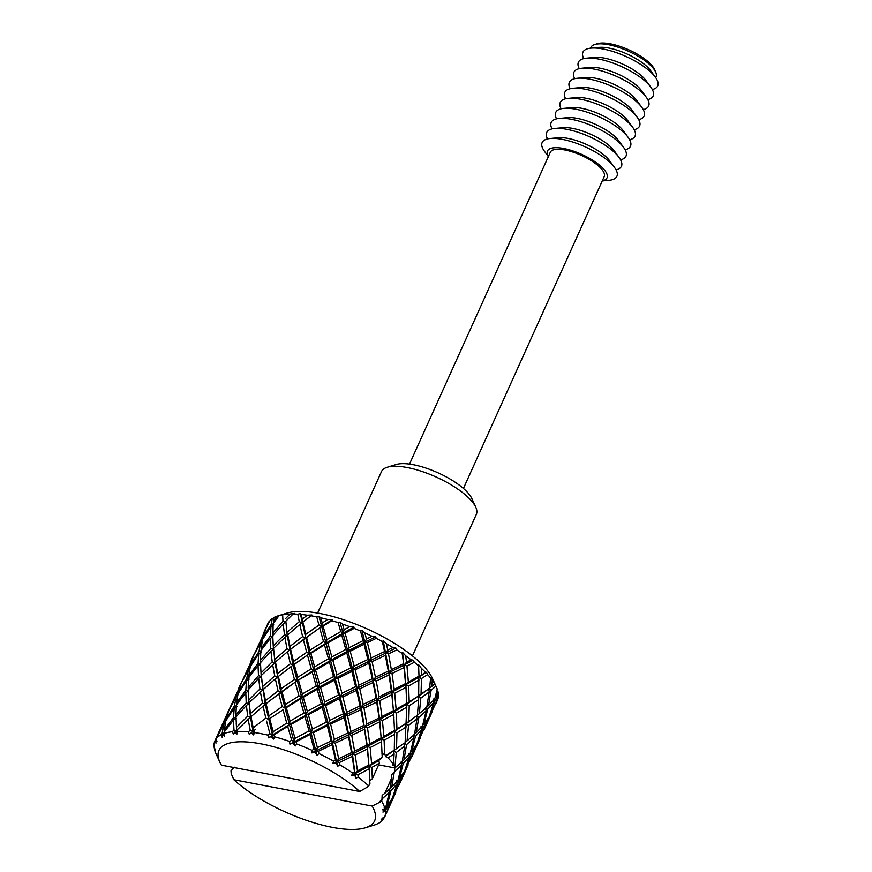 <?xml version="1.0" encoding="UTF-8"?>
<svg xmlns="http://www.w3.org/2000/svg" width="872" height="872" viewBox="0 0 872 872"><rect width="100%" height="100%" fill="white"/><g stroke="black" fill="none" stroke-linecap="round" stroke-linejoin="round"><path stroke-width="1.31" d="M387.212 467.261L396.248 464.493A44.428 14.944 24.3 0 1 432.817 470.597A44.428 14.944 24.3 0 1 468.384 493.389A44.428 14.944 24.3 0 1 471.883 498.653L475.785 507.253A52.015 17.495 -155.7 0 0 471.687 501.095A52.015 17.495 -155.7 0 0 430.027 474.412A52.015 17.495 -155.7 0 0 387.212 467.261A52.015 17.495 -155.7 0 0 381.511 471.545L317.615 613.071M594.759 44.505L597.549 43.654A33.419 11.238 24.3 0 1 625.05 48.243A33.419 11.238 24.3 0 1 651.809 65.389A33.419 11.238 24.3 0 1 654.436 69.335L655.646 71.995A35.763 12.023 -155.7 0 0 652.823 67.765A35.763 12.023 -155.7 0 0 624.188 49.421A35.763 12.023 -155.7 0 0 594.759 44.505A35.763 12.023 -155.7 0 0 590.595 48.178M602.301 180.853A32.656 10.987 -155.7 0 0 604.1 169.55A32.656 10.987 -155.7 0 0 566.135 149.014A32.656 10.987 -155.7 0 0 548.379 156.513M602.258 180.951L608.776 180.351A41.006 13.789 -155.7 0 0 614.564 167.522A41.006 13.789 -155.7 0 0 613.234 165.844A41.006 13.789 -155.7 0 0 550.265 138.495A41.006 13.789 -155.7 0 0 544.477 151.314L548.335 156.6M614.564 167.522L609.692 160.851A32.656 10.987 -155.7 0 0 608.634 159.511A32.656 10.987 -155.7 0 0 558.494 137.732L550.265 138.495M616.057 169.876A41.006 13.789 -155.7 0 0 619.098 157.483A41.006 13.789 -155.7 0 0 617.758 155.805A41.006 13.789 -155.7 0 0 554.799 128.457A41.006 13.789 -155.7 0 0 547.518 138.931M619.098 157.483L614.226 150.812A32.656 10.987 -155.7 0 0 613.158 149.472A32.656 10.987 -155.7 0 0 563.029 127.694L554.799 128.457M620.581 159.827A41.006 13.789 -155.7 0 0 623.633 147.444A41.006 13.789 -155.7 0 0 622.292 145.766A41.006 13.789 -155.7 0 0 559.334 118.418A41.006 13.789 -155.7 0 0 552.052 128.893M623.633 147.444L618.76 140.774A32.656 10.987 -155.7 0 0 617.692 139.433A32.656 10.987 -155.7 0 0 567.563 117.655L559.334 118.418M625.115 149.788A41.006 13.789 -155.7 0 0 628.167 137.405A41.006 13.789 -155.7 0 0 626.826 135.716A41.006 13.789 -155.7 0 0 563.868 108.368A41.006 13.789 -155.7 0 0 556.587 118.854M628.167 137.405L623.295 130.735A32.656 10.987 -155.7 0 0 622.227 129.394A32.656 10.987 -155.7 0 0 572.097 107.616L563.868 108.368M629.649 139.749A41.006 13.789 -155.7 0 0 632.701 127.367A41.006 13.789 -155.7 0 0 631.361 125.677A41.006 13.789 -155.7 0 0 568.402 98.329A41.006 13.789 -155.7 0 0 561.121 108.804M632.701 127.367L627.829 120.696A32.656 10.987 -155.7 0 0 626.761 119.355A32.656 10.987 -155.7 0 0 576.632 97.577L568.402 98.329M634.184 129.71A41.006 13.789 -155.7 0 0 637.236 117.317A41.006 13.789 -155.7 0 0 635.895 115.638A41.006 13.789 -155.7 0 0 572.937 88.29A41.006 13.789 -155.7 0 0 565.656 98.765M637.236 117.317L632.364 110.646A32.656 10.987 -155.7 0 0 631.295 109.305A32.656 10.987 -155.7 0 0 581.166 87.538L572.937 88.29M638.718 119.671A41.006 13.789 -155.7 0 0 641.77 107.278A41.006 13.789 -155.7 0 0 640.429 105.599A41.006 13.789 -155.7 0 0 577.471 78.251A41.006 13.789 -155.7 0 0 570.19 88.726M641.77 107.278L636.898 100.607A32.656 10.987 -155.7 0 0 635.83 99.266A32.656 10.987 -155.7 0 0 585.69 77.488L577.471 78.251M643.253 109.632A41.006 13.789 -155.7 0 0 646.294 97.239A41.006 13.789 -155.7 0 0 644.964 95.56A41.006 13.789 -155.7 0 0 582.006 68.212A41.006 13.789 -155.7 0 0 574.724 78.687M646.294 97.239L641.432 90.568A32.656 10.987 -155.7 0 0 640.364 89.227A32.656 10.987 -155.7 0 0 590.224 67.449L582.006 68.212M647.787 99.582A41.006 13.789 -155.7 0 0 650.828 87.2A41.006 13.789 -155.7 0 0 649.498 85.511A41.006 13.789 -155.7 0 0 586.54 58.162A41.006 13.789 -155.7 0 0 579.259 68.648M650.828 87.2L645.956 80.529A32.656 10.987 -155.7 0 0 644.899 79.189A32.656 10.987 -155.7 0 0 594.759 57.41L586.54 58.162M652.321 89.544A41.006 13.789 -155.7 0 0 655.363 77.161A41.006 13.789 -155.7 0 0 654.033 75.472A41.006 13.789 -155.7 0 0 591.074 48.123A41.006 13.789 -155.7 0 0 583.793 58.598M655.363 77.161L650.49 70.49A32.656 10.987 -155.7 0 0 649.433 69.15A32.656 10.987 -155.7 0 0 599.293 47.371L591.074 48.123M409.502 464.1L550.297 152.273A29.583 9.952 24.3 0 1 572.926 152.088A29.583 9.952 24.3 0 1 601.571 169.07A29.583 9.952 24.3 0 1 604.209 176.613L463.413 488.451M276.991 616.199L273.361 621.246L273.852 617.561A93.031 31.294 -155.7 0 1 276.991 616.199L287.139 613.06A85.434 28.732 24.3 0 1 357.455 624.81A85.434 28.732 24.3 0 1 425.863 668.628A85.434 28.732 24.3 0 1 432.599 678.743L436.49 687.343A93.031 31.294 -155.7 0 0 435.891 686.09L431.095 690.297L428.479 705.622L434.823 698.745L437.21 689.098A93.031 31.294 -155.7 0 0 436.49 687.343M266.472 627.273L269.143 621.431A93.031 31.294 -155.7 0 0 267.911 623.491L263.148 634.097M273.786 617.997L272.228 618.542A93.031 31.294 -155.7 0 0 270.233 620.177L265.644 628.919L263.202 638.391M279.596 615.37L280.958 614.967L279.138 615.534L273.132 623.502L272.892 635.35M435.891 686.09L434.714 683.953A93.031 31.294 -155.7 0 0 432.305 680.302L430.572 678.034A93.031 31.294 -155.7 0 0 429.166 676.334A93.031 31.294 -155.7 0 0 427.662 674.623L426.463 672.29L425.438 672.258A93.031 31.294 -155.7 0 0 421.329 668.29L418.527 664.606L418.615 665.859A93.031 31.294 -155.7 0 0 414.32 662.284L413.219 660.191L411.203 659.853A93.031 31.294 -155.7 0 0 405.687 655.82L402.57 652.409L402.166 653.411A93.031 31.294 -155.7 0 0 396.782 649.913L395.91 648.081L392.978 647.569A93.031 31.294 -155.7 0 0 386.427 643.765L383.255 640.735L382.35 641.53A93.031 31.294 -155.7 0 0 376.246 638.359L375.701 636.8L372.006 636.266A93.031 31.294 -155.7 0 0 364.867 632.941L361.913 630.38L360.518 631.034A93.031 31.294 -155.7 0 0 354.097 628.385L353.978 627.11L349.727 626.685A93.031 31.294 -155.7 0 0 342.478 624.08L339.993 622.063L338.151 622.63A93.031 31.294 -155.7 0 0 331.861 620.69L332.221 619.665L327.643 619.502A93.031 31.294 -155.7 0 0 320.787 617.779L318.988 616.341L316.776 616.896A93.031 31.294 -155.7 0 0 311.042 615.796L311.904 614.989L307.271 615.207A93.031 31.294 -155.7 0 0 301.276 614.488L300.328 613.594L297.843 614.215A93.031 31.294 -155.7 0 0 293.057 614.041L294.42 613.387L289.995 614.073A93.031 31.294 -155.7 0 0 285.264 614.411L282.648 614.771A93.031 31.294 -155.7 0 0 279.138 615.534M436.218 697.022L438.409 694.145A93.031 31.294 -155.7 0 0 437.842 691.06L436.218 697.022L435.074 697.796M437.995 694.701L438.442 695.889L435.161 700.608L429.613 715.509M430.201 715.127L438.104 698.298A93.031 31.294 -155.7 0 0 438.442 695.889M437.417 700.205A93.031 31.294 -155.7 0 0 437.482 700.053A93.031 31.294 -155.7 0 0 437.591 699.813L435.88 703.562M375.56 824.541L375.472 824.661A93.031 31.294 24.3 0 1 374.317 825.043L365.292 827.811A85.434 28.732 -155.7 0 0 372.159 806.077L381.718 801.248A93.031 31.294 24.3 0 1 384.879 808.42L382.503 809.816L384.639 810.186L384.225 807.679L386.111 809.227L385.424 811.44A93.031 31.294 24.3 0 1 384.607 817.173L382.012 818.296L383.44 818.525L383.309 817.729M375.472 824.661L378.546 823.332A93.031 31.294 24.3 0 0 383.298 819.418L381.042 819.985L383.44 818.525M385.424 811.44L382.906 812.061L384.639 810.186M231.2 773.671L231.004 770.848L231.2 773.671L233.86 779.742A85.434 28.732 -155.7 0 0 365.292 827.811M420.358 737.865L411.355 757.877M422.898 727.76L427.814 720.403L417.939 742.29L422.898 727.76L421.013 726.202M417.35 742.661L417.939 742.29M427.705 709.274L433.82 702.342L429.1 716.937L423.956 724.185L427.705 709.274L425.569 707.737L426.092 710.898L418.833 717.449L416.217 732.774L414.625 733.919M428.359 718.092L428.861 718.583L423.618 730.725M432.61 710.702L428.861 718.583M427.814 720.403L427.607 719.215M422.811 724.948L423.956 724.185M433.275 699.05L435.161 700.608M433.82 702.342L433.471 700.325M426.888 706.756L428.479 705.622M231.004 770.848L234.361 767.197M233.86 779.742L372.159 806.077M378.612 764.842L394.765 767.916L394.656 771.48L391.277 775.143L391.822 777.748L384.77 793.367L382.154 795.351L381.958 799.602L379.44 801.913M357.902 774.728L369.205 768.864L369.096 766.161L368.921 764.995L357.455 770.87L355.122 773.595L357.902 774.728L358.163 777.137A93.031 31.294 24.3 0 1 368.398 785.65L366.981 787.329L359.7 791.493A85.434 28.732 -155.7 0 0 263.954 744.437A85.434 28.732 -155.7 0 0 219.831 762.128L215.929 753.528A93.031 31.294 24.3 0 1 214.567 749.778L215.482 751.653L214.752 748.59M219.831 762.128A85.434 28.732 -155.7 0 0 221.412 765.158L359.7 791.493M358.163 777.137L355.634 778.347L355.068 775.568L351.601 775.404L352.768 773.192A93.031 31.294 24.3 0 0 339.927 764.853L337.638 766.335L336.407 763.447L332.853 763.556L333.518 761.136A93.031 31.294 24.3 0 0 318.956 753.55L317.016 755.316L315.228 752.416L311.805 752.885L311.969 750.302A93.031 31.294 24.3 0 0 296.665 743.98L295.172 746.018L292.981 743.238L289.875 744.11L289.58 741.429A93.031 31.294 24.3 0 0 274.593 736.807L273.579 739.096L271.181 736.524L268.576 737.832L267.889 735.129A93.031 31.294 24.3 0 0 254.221 732.524L253.719 734.998L251.31 732.742L249.338 734.475L248.367 731.815A93.031 31.294 24.3 0 0 236.966 731.401L236.944 734.028L234.732 732.142L233.489 734.268L232.344 731.728A93.031 31.294 24.3 0 0 223.973 733.537L224.398 736.241L222.578 734.769L222.109 737.232L220.91 734.878A93.031 31.294 24.3 0 0 216.147 738.78L216.943 741.473L215.657 740.448L215.962 743.162L214.85 741.026A93.031 31.294 24.3 0 0 214.022 746.759L214.458 748.786M381.969 753.604L384.65 754.498A93.031 31.294 -155.7 0 1 385.718 755.534L385.435 756.514L388.062 757.91A93.031 31.294 -155.7 0 1 393.392 764.166L392.596 764.908L395.005 766.412A93.031 31.294 -155.7 0 1 395.626 767.36L394.765 767.916M369.706 780.767L372.322 778.783L379.375 763.163L378.83 760.558L382.198 756.896L381.467 741.701L370.164 747.566L371.603 763.556L369.096 766.161L351.601 775.404M366.981 787.329L369.935 784.059L369.205 768.864M215.798 738.933L214.85 741.026L216.202 738.955M225.499 722.169L224.409 722.038L227.232 713.71L216.082 738.29M222.578 734.769L224.693 733.439L222.197 732.949L223.864 724.12L216.147 738.78M222.197 732.949L220.91 734.878M224.409 722.038L217.411 735.913M223.864 724.12L225.292 723.237M215.657 740.448L216.485 739.925M229.63 708.435L226.371 715.552M227.232 713.71L227.821 713.351M223.973 733.537L224.093 732.12L233.533 719.901L236.192 718.201L233.554 717.525L224.311 729.886L224.507 731.553M234.459 705.786L226.262 718.801L228.867 710.386L236.127 696.957L234.459 705.786L236.955 706.276L234.187 708.01L225.772 720.915L224.311 729.886M226.262 718.801L226.415 719.858M236.127 696.957L237.555 696.085M237.762 695.017L236.672 694.875L229.685 708.751M240.083 686.199L229.63 708.413M240.618 684.629L238.623 688.4M233.533 719.901L233.936 729.995L232.344 731.728M234.732 732.142L250.46 717.198L247.681 716.184L236.53 727.237L236.672 730.856L233.936 729.995M234.187 708.01L233.554 717.525M236.53 727.237L235.952 717.013L246.405 705.372L248.934 703.693L246.198 702.832L235.93 714.593L236.105 716.828M245.817 690.373L236.574 702.712L238.034 693.763L246.449 680.858L245.817 690.373L248.455 691.049L245.795 692.75L236.356 704.958L235.93 714.593M236.574 702.712L236.77 704.391M239.495 686.558L236.672 694.875M246.449 680.858L249.218 679.125L246.722 678.634L238.525 691.649L238.677 692.706M250.024 667.854L248.934 667.723L240.323 684.607M249.828 668.922L248.389 669.794L241.119 683.223L238.525 691.649M252.346 659.047L241.947 681.588M252.88 657.477L250.885 661.249M236.781 729.799L236.966 731.401M248.095 718.877L250.21 730.278L248.367 731.815M251.31 732.742L255.714 729.232M381.467 741.701L381.173 737.832L369.717 743.707L367.385 746.432L352.441 753.997L355.22 754.989L367.33 749.004L366.84 745.135L354.599 751.13L352.441 753.997L336.745 761.659L339.459 762.488L352.201 756.438L352.441 753.997L351.547 752.601L338.696 758.695L336.745 761.659L335.513 760.199L332.003 744.71L332.657 742.508L331.109 740.982L327.283 725.744L313.386 732.731L317.408 747.62L315.893 750.814L314.062 749.266L309.996 734.475L311.108 732.469L309.015 730.932L304.928 716.522L306.268 714.615L303.947 713.089L299.946 699.257L301.505 697.426L284.806 707.999L282.168 706.614L268.958 715.792L268.554 719.378L283.029 709.775L268.554 719.378L265.818 718.092L253.185 727.848L252.989 731.444L250.21 730.278M246.405 705.372L247.681 716.184M287.586 651.667L275.465 661.99L277.721 673.511L277.514 677.119L274.735 675.964L262.755 686.417L262.723 690.046L275.323 678.819L293.079 665.063L290.343 663.777L287.586 651.667L289.777 649.967L286.997 648.812L284.893 637.378L287.248 635.721L284.468 634.707L283.182 623.916L272.74 635.535L273.448 649.378L270.92 651.068L260.477 662.698L261.197 676.53L261.306 675.473L274.985 662.884L272.206 661.87L261.066 672.912L261.197 676.53L258.668 678.22L248.215 689.861L248.934 703.693L249.043 702.636L262.723 690.046L259.943 689.022L248.793 700.074L250.46 717.198L265.252 704.282L262.472 703.115L250.493 713.568L250.46 717.198L253.719 734.998M245.795 692.75L246.198 702.832M271.181 736.524L287.684 726.42L289.242 724.588L272.544 735.161L265.252 704.282L280.817 692.215L278.081 690.929L265.459 700.674L265.252 704.282L261.197 676.53L258.461 675.68L248.193 687.441L248.367 689.676M248.389 669.794L246.722 678.634M258.079 663.211L248.836 675.549L250.297 666.6L258.701 653.706L258.079 663.211L260.717 663.897L258.058 665.587L248.618 677.806L248.193 687.441M248.836 675.549L249.032 677.228M251.757 659.406L248.934 667.723M258.701 653.706L261.48 651.962L258.984 651.471L250.787 664.497L250.94 665.554M262.298 640.691L261.197 640.549L252.575 657.455M262.091 641.748L260.663 642.62L253.381 656.071L250.787 664.497M264.598 631.895L254.21 654.436M253.817 730.714L254.221 732.524M266.57 721.1L269.906 733.777L267.889 735.129M327.283 725.744L328.166 723.651L326.324 722.103L322.259 707.312L323.37 705.317L289.242 724.588L286.735 723.117L273.154 731.641L272.544 735.161L268.576 737.832M273.579 739.096L272.544 735.161L269.906 733.777M250.94 716.304L253.185 727.848M263.061 705.971L265.818 718.092M249.043 702.636L250.493 713.568M260.357 691.714L262.472 703.115M278.342 676.399L281.22 688.64L280.817 692.215L297.069 680.847L267.922 702.113M248.466 695.856L248.793 700.074M258.668 678.22L259.943 689.022M258.058 665.587L258.461 675.68M273.001 641.574L273.448 649.378L270.723 648.528L260.456 660.289L260.63 662.513M260.663 642.62L258.984 651.471M270.353 636.048L261.099 648.397L262.559 639.438L270.963 626.554L270.353 636.048L272.99 636.724L270.331 638.413L260.87 650.654L260.456 660.289M261.099 648.397L261.295 650.076M264.009 632.255L261.197 640.549M270.963 626.554L273.743 624.81L271.247 624.319L263.05 637.345M309.996 734.475L296.055 741.832L296.665 743.98M314.062 749.266L311.969 750.302M304.928 716.522L291.03 724.436L295.052 738.388L293.995 741.767L296.055 741.832M309.015 730.932L295.052 738.388M274.037 734.824L274.593 736.807M287.684 726.42L291.684 740.252L289.58 741.429M407.071 740.862L414.538 734.398L416.936 719.019L408.543 725.319L407.071 740.862L405.12 742.377L406.799 707.148L405.883 684.683L391.91 692.117L391.365 690.831L379.113 696.826L376.966 699.682L379.745 700.674L391.844 694.701L391.91 692.117L376.966 699.682L376.072 698.287L363.221 704.369L361.27 707.345L363.995 708.173L376.726 702.124L376.966 699.682L361.27 707.345L360.038 705.873L346.664 712.25L344.92 715.356L347.536 715.999L360.823 709.677L361.27 707.345L344.92 715.356L343.372 713.83L329.681 720.446L328.166 723.651L330.63 724.109L344.266 717.558L344.92 715.356L289.875 744.11M292.981 743.238L293.995 741.767L291.684 740.252M299.946 699.257L286.299 707.661L290.082 721.111L289.242 724.588L291.03 724.436M303.947 713.089L290.082 721.111M269.731 718.833L273.154 731.641M283.029 709.775L286.735 723.117M281.994 691.681L285.417 704.478L284.806 707.999L286.299 707.661M295.281 682.623L298.998 695.965L285.417 704.478M266.08 703.551L268.958 715.792M278.833 693.938L282.168 706.614M415.726 716.566L417.383 715.247L418.647 699.627L418.811 677.163L405.883 684.683L404.161 664.976L389.228 672.519L388.334 671.124L375.483 677.206L373.532 680.193L376.246 681.021L388.999 674.95L389.228 672.519L373.532 680.193L372.3 678.721L358.926 685.098L357.182 688.193L359.798 688.836L373.085 682.525L373.532 680.193L357.182 688.193L355.634 686.667L341.944 693.284L340.429 696.488L342.892 696.946L356.539 690.384L357.182 688.193L340.429 696.488L338.587 694.94L324.657 702.014L323.37 705.317L325.648 705.579L339.546 698.592L340.429 696.488L323.37 705.317L321.267 703.769L317.19 689.371L318.52 687.452L301.505 697.426L298.998 695.965M291.095 666.775L294.431 679.462L281.22 688.64M263.202 689.142L265.459 700.674M275.323 678.819L278.081 690.929M294.256 664.519L309.331 653.695L293.079 665.063L294.256 664.519L297.679 677.315L297.069 680.847L312.209 672.094L313.767 670.274L297.069 680.847L294.431 679.462M290.343 663.777L277.721 673.511M261.306 675.473L262.755 686.417M272.62 664.551L274.735 675.964M353.978 627.11L343.045 633.148L340.723 631.633L326.858 639.645L326.03 643.111L327.818 642.958L341.704 635.067L343.045 633.148L326.03 643.111L323.534 641.639L309.942 650.152L309.331 653.695L310.824 653.346L324.471 644.92L326.03 643.111L309.331 653.695L306.693 652.311L303.358 639.601L290.605 649.248L293.483 661.488L293.079 665.063L280.141 674.983M284.893 637.378L273.568 648.321L274.985 662.884L275.465 661.99M286.997 648.812L275.018 659.265M260.739 668.693L261.066 672.912M270.92 651.068L272.206 661.87M284.468 634.707L273.317 645.749M270.331 638.413L270.723 648.528M295.172 746.018L280.817 692.215L274.985 662.884L273.568 648.321M282.648 614.771L282.975 621.376L272.718 633.137M283.182 623.916L285.711 622.227L282.975 621.376M272.228 618.542L271.247 624.319M273.361 621.246L273.557 622.924M331.109 740.982L317.408 747.62M332.003 744.71L318.367 751.261L318.956 753.55M335.513 760.199L333.518 761.136M322.259 707.312L308.317 714.669L312.394 729.166L311.108 732.469L313.386 732.731M326.324 722.103L312.394 729.166M406.003 687.365L394.689 693.262L396.117 709.241L393.621 711.846L379.647 719.28L382.427 720.414L393.73 714.539L393.435 710.68L381.98 716.544L379.647 719.28L364.703 726.845L367.483 727.826L379.582 721.853L379.102 717.983L366.861 723.978L364.703 726.845L349.007 734.507L351.732 735.325L364.463 729.286L364.703 726.845L363.809 725.45L350.958 731.532L349.007 734.507L332.657 742.508L335.273 743.151L348.571 736.829L349.007 734.507L347.775 733.036L334.401 739.402L332.657 742.508L311.805 752.885M315.228 752.416L315.893 750.814L318.367 751.261M317.19 689.371L303.282 697.284L307.326 711.225L306.268 714.615L308.317 714.669M321.267 703.769L307.326 711.225M298.562 680.498L302.333 693.959L301.505 697.426L303.282 697.284M312.209 672.094L316.209 685.937L302.333 693.959M395.91 648.081L385.795 653.041L384.563 651.569L371.189 657.935L369.456 661.031L372.072 661.674L385.348 655.373L385.795 653.041L369.456 661.031L367.908 659.505L354.206 666.132L352.68 669.336L355.155 669.794L368.802 663.221L369.456 661.031L352.68 669.336L350.849 667.788L336.919 674.852L335.633 678.165L337.911 678.416L351.808 671.44L352.68 669.336L335.633 678.165L333.529 676.618L319.588 684.062L318.52 687.452L320.58 687.507L334.532 680.149L335.633 678.165L318.52 687.452L316.209 685.937M307.543 655.472L311.26 668.802L297.679 677.315M375.701 636.8L364.943 642.184L363.112 640.637L349.182 647.7L347.895 650.992L350.173 651.253L364.06 644.288L364.943 642.184L347.895 650.992L345.803 649.444L331.851 656.899L330.782 660.3L332.832 660.355L346.794 652.975L347.895 650.992L330.782 660.3L328.472 658.785L314.596 666.808L313.767 670.274L315.544 670.121L329.453 662.219L330.782 660.3L313.767 670.274L311.26 668.802M306.693 652.311L293.483 661.488M303.358 639.601L305.342 637.901L302.617 636.615L299.837 624.516L287.727 634.816L289.984 646.359L289.777 649.967L290.605 649.248M302.617 636.615L289.984 646.359M332.221 619.665L321.583 626.543L318.945 625.159L305.745 634.326L305.342 637.901L306.519 637.356L321.583 626.543L292.371 647.852M293.057 614.041L285.831 621.169L287.248 635.721L287.727 634.816M297.843 614.215L299.249 621.66L287.28 632.102M299.837 624.516L302.028 622.815L299.249 621.66M317.016 755.316L293.079 665.063L287.248 635.721L285.831 621.169M289.995 614.073L285.58 618.597M336.407 763.447L336.745 761.659L332.853 763.556M311.904 614.989L304.611 620.722M307.271 615.207L302.246 619.196L302.028 622.815L302.867 622.096L305.745 634.326M311.042 615.796L302.867 622.096M330.63 724.109L334.401 739.402M344.266 717.558L347.775 733.036M339.459 762.488L339.927 764.853M352.201 756.438L354.577 772.298L352.768 773.192M335.273 743.151L338.696 758.695M348.571 736.829L351.547 752.601M325.648 705.579L329.681 720.446M339.546 698.592L343.372 713.83M320.58 687.507L324.657 702.014M334.532 680.149L338.587 694.94M315.544 670.121L319.588 684.062M329.453 662.219L333.529 676.618M310.824 653.346L314.596 666.808M324.471 644.92L328.472 658.785M306.519 637.356L309.942 650.152M319.806 628.32L323.534 641.639M355.068 775.568L354.577 772.298M316.776 616.896L318.945 625.159M327.643 619.502L322.204 623L321.583 626.543L323.076 626.194L326.858 639.645M331.861 620.69L323.076 626.194M347.536 715.999L350.958 731.532M360.823 709.677L363.809 725.45M355.22 754.989L357.455 770.87M367.33 749.004L368.921 764.995M351.732 735.325L354.599 751.13M364.463 729.286L366.84 745.135M342.892 696.946L346.664 712.25M356.539 690.384L360.038 705.873M406.799 707.148L396.368 713.111L396.934 728.992L394.297 731.466L381.358 739.009L384.105 740.274L394.536 734.3L394.482 730.442L383.854 736.404L381.358 739.009L367.385 746.432L370.164 747.566M337.911 678.416L341.944 693.284M351.808 671.44L355.634 686.667M332.832 660.355L336.919 674.852M346.794 652.975L350.849 667.788M327.818 642.958L331.851 656.899M341.704 635.067L345.803 649.444M369.499 785.018L368.398 785.65M338.151 622.63L340.723 631.633M349.727 626.685L344.113 629.748L343.045 633.148L345.094 633.203L354.097 628.385M381.762 757.855L371.603 763.556M378.83 760.558L369.096 766.161L371.843 767.425L372.322 778.783M379.375 763.163L371.843 767.425M363.995 708.173L366.861 723.978M376.726 702.124L379.102 717.983M367.483 727.826L369.717 743.707M379.582 721.853L381.173 737.832M359.798 688.836L363.221 704.369M373.085 682.525L376.072 698.287M355.155 669.794L358.926 685.098M368.802 663.221L372.3 678.721M350.173 651.253L354.206 666.132M364.06 644.288L367.908 659.505M345.094 633.203L349.182 647.7M360.518 631.034L363.112 640.637M372.006 636.266L366.469 638.98L364.943 642.184L367.406 642.642L376.246 638.359M406.744 703.29L396.117 709.241M379.745 700.674L381.98 716.544M391.844 694.701L393.435 710.68M406.385 726.801L396.956 732.84L396.509 748.667L385.435 756.514M396.509 748.667L403.474 743.707M384.105 740.274L384.65 754.498M394.536 734.3L394.297 750.149L385.718 755.534M406.559 722.997L396.934 728.992M382.427 720.414L383.854 736.404M393.73 714.539L394.482 730.442M395.626 767.36L402.275 761.55L404.673 746.17L396.28 752.471L395.005 766.412M388.062 757.91L394.122 753.964L393.392 764.166M394.22 772.439L391.692 787.089L390.1 788.234M394.656 771.48L401.556 765.235L398.035 780.2L391.692 787.089M391.822 777.748L390.013 788.713L384.77 793.367M387.168 805.673L392.313 798.414L397.043 783.797L390.918 790.762L387.168 805.673L386.024 806.426M381.958 799.602L381.718 801.248M382.394 798.643L389.293 792.397L385.773 807.363L384.879 808.42M385.141 815.974L384.607 817.173L385.141 815.974M386.111 809.227L391.027 801.902L384.857 816.617M404.107 667.549L392.008 673.511L394.242 689.392L391.91 692.117L394.689 693.262M405.709 683.517L394.242 689.392M376.246 681.021L379.113 696.826M388.999 674.95L391.365 690.831M391.027 801.902L390.809 800.714M389.293 792.397L388.781 789.215L390.918 790.762M397.043 783.797L396.684 781.781M404.673 746.17L404.227 743.097L394.297 750.149M394.122 753.964L393.752 751.021L396.28 752.471M418.647 699.627L409.219 705.688L408.772 721.504L394.297 731.466L396.956 732.84M419.061 679.997L408.63 685.948L409.197 701.829L406.559 704.314L393.621 711.846L396.368 713.111M396.782 649.913L388.509 653.869L391.375 669.663L389.228 672.519L392.008 673.511M402.166 653.411L403.627 663.679L391.375 669.663M372.072 661.674L375.483 677.206M385.348 655.373L388.334 671.124M413.219 660.191L404.161 664.976L403.627 663.679M386.427 643.765L387.746 650.054L385.795 653.041L388.509 653.869M392.978 647.569L387.746 650.054M367.406 642.642L371.189 657.935M382.35 641.53L384.563 651.569M418.822 695.823L409.197 701.829M417.383 715.247L408.772 721.504M403.954 759.937L410.298 753.048L413.829 738.072L406.581 744.601L403.954 759.937L402.363 761.082M399.43 778.5L404.575 771.262L409.295 756.645L403.18 763.6L399.43 778.5L398.286 779.263M393.414 796.594L403.289 774.739L398.373 782.064L392.825 796.975M395.834 792.168L386.819 812.214M384.378 817.271L383.298 819.418M414.32 662.284L406.952 666.11L408.379 682.089L405.883 684.683L408.63 685.948M418.615 665.859L418.996 676.138L408.379 682.089M426.463 672.29L418.811 677.163L418.996 676.138M396.488 780.516L398.373 782.064M403.289 774.739L403.071 773.551M401.556 765.235L401.044 762.063L403.18 763.6M409.295 756.645L408.946 754.629M404.227 743.097L406.581 744.601M413.829 738.072L413.306 734.9L415.443 736.448L411.693 751.337L410.559 752.1M416.936 719.019L416.489 715.945L406.014 723.858L408.543 725.319M430.572 678.034L429.645 688.095L406.559 704.314L409.219 705.688M405.687 655.82L406.505 662.23L404.161 664.976L406.952 666.11M411.203 659.853L406.505 662.23M425.438 672.258L418.811 677.163L421.47 678.536L421.034 694.352M427.662 674.623L421.47 678.536M405.676 769.442L415.552 747.577L410.636 754.912L405.088 769.823M403.834 772.418L404.336 772.908L399.093 785.051M408.096 765.006L404.336 772.908M421.209 727.477L421.558 729.493L416.838 744.11L411.693 751.337M408.75 753.364L410.636 754.912M415.345 746.388L415.552 747.577M426.092 710.898L422.56 725.896L416.217 732.774M421.558 729.493L415.443 736.448M431.095 690.297L428.741 688.793L429.198 691.867L426.8 707.225L417.383 715.225M416.489 715.945L418.833 717.449M429.645 688.095L427.978 689.414M428.741 688.793L418.277 696.695L420.805 698.145L419.334 713.699M429.198 691.867L420.805 698.145M434.714 683.953L431.596 686.547L432.305 680.302M429.645 688.073L431.596 686.547M301.276 614.488L302.246 619.196M320.787 617.779L322.204 623M364.867 632.941L366.469 638.98M342.478 624.08L344.113 629.748M421.329 668.29L421.459 674.677M412.434 655.886L476.341 514.36A52.015 17.495 -155.7 0 0 475.785 507.253M655.646 77.554A35.763 12.023 -155.7 0 0 655.646 71.995M402.57 652.409L406.21 690.613M383.255 640.735L389.228 672.519L391.91 692.117L393.948 717.732M361.913 630.38L369.456 661.031L376.966 699.682L379.647 719.28L381.674 744.982M339.993 622.063L352.68 669.336L361.27 707.345L367.385 746.432L369.412 772.211M318.988 616.341L344.92 715.356L352.441 753.997L355.634 778.347M300.328 613.594L309.331 653.695L328.166 723.651L337.638 766.335M236.203 723.073L236.944 734.028M412.565 755.25L419.247 740.459M424.828 728.076L431.498 713.307M227.548 712.893L228.344 711.127M239.811 685.73L240.607 683.975M252.073 658.578L252.869 656.823M264.325 631.426L265.121 629.671M388.029 809.587L394.722 794.763M437.09 700.924L437.482 700.053M400.303 782.413L406.984 767.611"/></g></svg>
